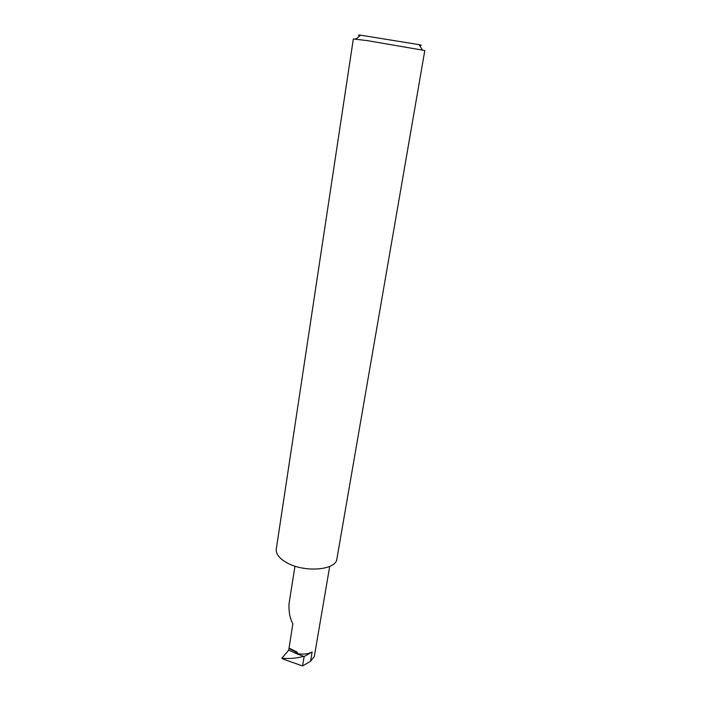 <?xml version="1.0" encoding="UTF-8"?>
<svg xmlns="http://www.w3.org/2000/svg" width="701" height="701" viewBox="0 0 701 701"><rect width="100%" height="100%" fill="white"/><g stroke="black" fill="none" stroke-linecap="round" stroke-linejoin="round"><path stroke-width="1.05" d="M289.215 648.653L297.408 652.631L295.384 653.087L288.707 650.195L292.852 623.846C289.916 618.413 288.646 611.701 289.022 603.692L294.981 566.163M360.077 35.672C357.563 35.068 357.755 34.91 360.656 35.181L419.04 44.636C421.879 45.293 422.02 45.512 419.443 45.285M355.205 39.019L356.66 38.494M367.657 40.667L353.33 38.958L276.273 549.111C275.765 553.834 279.2 558.32 286.56 562.57C304.103 572.901 336.208 570.272 336.883 558.925L424.806 50.533L367.657 40.667M312.138 651.956C307.38 654.41 301.561 654.752 294.683 652.973L304.129 656.565L312.138 651.956L310.561 661.271L302.552 665.95L282.678 658.949L282.091 657.941L288.707 650.195M329.707 566.417L314.328 656.451L310.561 661.271M302.92 656.539C296.059 658.327 289.347 658.896 282.792 658.248L281.872 658.379M294.683 652.973L295.384 653.087M297.022 652.018L288.961 648.013M304.129 656.565L302.552 665.95M282.091 657.941L282.792 658.248M360.656 35.181L355.933 39.098M419.04 44.636L422.291 49.841"/></g></svg>
